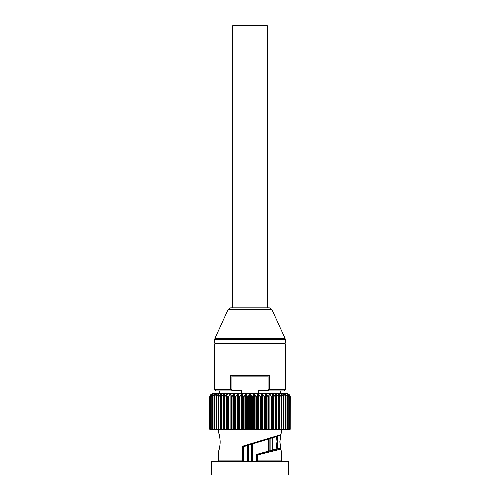 <?xml version="1.0" encoding="UTF-8"?>
<svg xmlns="http://www.w3.org/2000/svg" width="500" height="500" viewBox="0 0 500 500"><rect width="100%" height="100%" fill="white"/><g stroke="black" fill="none" stroke-linecap="round" stroke-linejoin="round"><path stroke-width="0.75" d="M261.85 25.706L261.85 25L238.15 25L238.15 25.706M266.531 25.706L232.719 25.706L232.719 307.838L267.281 307.838L267.281 25.706L266.531 25.706M285.269 343.106L214.731 343.106L214.731 339.481L285.269 339.481L285.269 343.106M271.894 309.488L285.012 338.312L214.988 338.312L228.106 309.488L271.894 309.488L269.325 307.838L230.756 307.838M256.7 460.894L256.7 461.6L256.7 460.894L257.575 460.894L257.575 454.956L256.7 454.406L256.7 460.894M277.619 448.594L256.7 454.406L277.712 448.581L277.331 436.325M211.562 475L288.438 475L288.438 461.6L211.562 461.6L211.562 475M217.906 461.6L218.612 460.894L243.3 460.894L243.3 461.6L243.3 446.788L280.106 435.412L280.7 434.931L281.388 432.331L280.712 434.725L242.425 446.269L242.594 461.6M219.231 449.2C217.475 454.456 219.956 449.513 220.162 441.669C219.825 433.844 217.494 429.256 219.288 434.725M257.406 461.6L257.575 460.894L281.388 460.894L282.094 461.6M280.3 435.375L243.312 446.781L242.425 446.269M257.575 454.956L280.769 449.2L281.388 451.369L280.75 448.981L280.1 448.488L256.719 454.412M280.681 448.806L279.837 441.75L280.625 435.119M279.969 435.487L280.1 448.488M251.762 444.156L251.762 461.6M248.238 461.6L248.238 445.25M276.512 436.575L276.006 441.475L276.863 448.756M277.712 448.581A342.781 181.863 -0.6 0 1 280.038 448.488M260.462 390.925L258.256 390.219L260.462 390.925L283.856 390.925L285.269 389.513L269.312 389.513L269.312 375.406L230.688 375.406L231.075 375.788A1.438 0.769 -2.9 0 0 232.2 376.112L267.8 376.112A1.438 0.769 2.9 0 0 268.925 375.788L269.312 375.406M267.606 390.925L280.75 390.925L280.75 393.744L258.256 393.744L258.256 390.219L267.606 390.219L267.606 390.925L269.312 389.513L268.925 389.513L268.925 375.788M230.688 375.406L230.688 389.513L214.731 389.513L216.144 390.925L239.537 390.925L241.744 390.219L232.394 390.219L231.075 389.513L232.394 390.925L232.394 390.219M219.25 393.744L219.25 390.925L232.394 390.925M227.481 394.212L226.675 394.219L226.675 429.294L227.481 429.294L227.75 396.569L227.481 429.294M223.531 429.294L221.8 429.294L221.8 396.569L223.531 394.219L223.531 429.294L224.275 429.294L224.275 394.219L223.594 394.188M221.331 394.144L220.681 394.219L220.681 429.294L221.8 429.294M218.469 429.294L218.744 394.219L218.156 394.219L218.744 394.219L218.156 394.219L218.156 429.294L218.95 429.294L218.95 396.569L220.681 394.219M211 394.219L209.775 396.569L209.775 429.294L209.775 396.569L211.163 394.3M211.262 394.219L210.175 396.569L210.175 429.294L209.812 429.294L209.812 396.569M211.956 394.219L211.012 396.569L211.012 429.294L210.294 429.294L210.294 396.569L211.75 394.425M213.062 394.219L212.275 396.569L212.275 429.294L211.206 429.294L211.206 396.569L212.756 394.631M214.575 394.219L213.95 396.569L213.95 429.294L212.55 429.294L212.55 396.569L214.169 394.219L214.575 394.219L214.169 394.219L214.169 395.056M215.975 429.294L214.3 429.294L214.3 396.569L215.975 394.219L216.475 394.219L215.975 394.219L215.975 429.294L216.438 429.294L216.438 396.569L218.156 394.219M216.475 394.219L216.025 396.569L216.025 429.294M221.262 429.294L221.35 394.2M224.275 394.219L224.275 429.294M230.931 394.219L230.069 394.219L230.069 429.294L230.931 429.294L230.931 394.219L231.381 396.569L231.381 429.294L230.931 429.294M234.594 394.219L233.681 394.219L233.681 429.294L234.594 429.294L234.594 394.219L235.212 396.569L235.212 429.294L234.594 429.294M238.425 394.219L237.475 394.219L237.475 429.294L238.425 429.294L238.425 394.219L239.213 396.569L239.213 429.294L238.425 429.294M242.381 394.219L241.406 394.219L241.406 429.294L242.381 429.294L242.381 394.219L243.325 396.569L243.325 429.294L242.381 429.294M246.419 394.219L245.425 394.219L245.425 429.294L246.419 429.294L246.419 394.219L247.512 396.569L247.512 429.294L246.419 429.294M250.5 394.219L249.5 394.219L249.5 429.294L250.5 429.294L250.5 394.219L251.725 396.569L251.725 429.294L250.5 429.294M254.575 394.219L253.581 394.219L253.581 429.294L254.575 429.294L254.575 394.219L255.919 396.569L255.919 429.294L254.575 429.294M258.594 394.219L257.619 394.219L257.619 429.294L258.594 429.294L258.594 394.219L260.05 396.569L260.05 429.294L258.594 429.294M262.525 394.219L261.575 394.219L261.575 429.294L262.525 429.294L262.525 394.219L264.075 396.569L264.075 429.294L262.525 429.294M266.319 394.219L265.406 394.219L265.406 429.294L266.319 429.294L266.319 394.219L267.938 396.569L267.938 429.294L266.319 429.294M269.931 394.219L269.069 394.219L269.069 429.294L269.931 429.294L269.931 394.219L271.606 396.569L271.606 429.294L269.931 429.294M273.325 394.219L272.519 394.219L272.519 429.294L273.325 429.294L273.325 394.219L275.044 396.569L275.044 429.294L273.325 429.294M275.725 429.294L275.725 394.219L275.725 429.294L276.469 429.294L276.469 394.219L275.738 394.181M276.469 394.219L278.2 396.569L278.2 429.294L276.469 429.294M279.319 394.219L278.65 394.219L279.319 394.219L281.05 396.569L281.05 429.294L279.319 429.294L279.319 394.219L278.65 394.2M278.2 429.294L279.319 429.294M281.844 394.219L281.256 394.219L281.844 394.219L281.256 394.219L281.844 394.219L283.562 396.569L283.562 429.294L281.844 429.294L281.844 394.219L281.256 394.219L281.844 394.219L281.256 394.219L281.844 429.294M284.025 394.219L283.525 394.219L284.025 394.219L283.525 394.219L284.025 394.219L285.7 396.569L285.7 429.294L284.025 429.294L284.025 394.219L283.525 394.219L283.975 396.569L284.025 429.294M285.831 395.056L285.831 394.219L285.425 394.219L287.45 396.569L287.45 429.294L286.05 429.294L286.05 396.569L285.425 394.219M287.244 394.631L288.794 396.569L288.794 429.294L287.725 429.294L287.725 396.569L286.938 394.219M288.25 394.425L288.988 396.569L288.988 429.294L289.825 429.294L289.825 396.569L288.738 394.219L290.188 396.569L290.188 429.294L289.825 429.294M288.25 394.219L289.706 396.569L289.706 429.294M289 394.219L290.225 396.569L290.188 429.294M278.738 429.294L278.65 394.219M272.519 429.294L272.519 394.219M269.069 429.294L268.619 429.294L268.619 396.569L269.069 394.219M265.406 429.294L264.788 429.294L264.788 396.569L265.406 394.219M261.575 429.294L260.788 429.294L260.788 396.569L261.575 394.219M257.619 429.294L256.675 429.294L256.675 396.569L257.619 394.219M253.581 429.294L252.488 429.294L252.488 396.569L253.581 394.219M249.5 429.294L248.275 429.294L248.275 396.569L249.5 394.219M245.425 429.294L244.081 429.294L244.081 396.569L245.425 394.219M241.406 429.294L239.95 429.294L239.95 396.569L241.406 394.219M237.475 429.294L235.925 429.294L235.925 396.569L237.475 394.219M233.681 429.294L232.062 429.294L232.062 396.569L233.681 394.219M230.069 429.294L228.394 429.294L228.394 396.569L230.069 394.219M226.675 429.294L224.956 429.294L224.956 396.569L226.675 394.219M220.681 429.294L218.95 429.294M218.156 429.294L216.438 429.294M213.95 429.294L214.3 429.294M224.363 429.294L224.956 429.294M227.75 429.294L228.394 429.294M231.381 429.294L232.062 429.294M235.212 429.294L235.925 429.294M239.213 429.294L239.95 429.294M243.325 429.294L244.081 429.294M247.512 429.294L248.275 429.294M251.725 429.294L252.488 429.294M255.919 429.294L256.675 429.294M260.05 429.294L260.788 429.294M264.075 429.294L264.788 429.294M267.938 429.294L268.619 429.294M271.606 429.294L272.25 429.294M275.044 429.294L275.637 429.294M281.05 429.294L281.531 429.294M283.562 429.294L283.975 429.294M285.7 429.294L286.05 429.294M288.794 394.087L287.444 393.744L212.556 393.744L211.206 394.087M241.744 393.744L241.744 390.219M214.731 389.513L214.731 343.806L285.269 343.806L284.562 343.106M269.881 438.6L269.881 450.594M270.881 450.319L270.881 438.294M268.331 439.069L268.331 451.019M252.55 461.6L252.55 443.919M247.45 445.494L247.45 461.6M231.075 389.513L231.075 375.788M268.925 389.513L267.606 390.219M213.95 396.569L214.3 396.569M216.025 396.569L216.438 396.569M218.469 396.569L218.95 396.569M221.262 396.569L221.8 396.569M224.363 396.569L224.956 396.569M227.75 396.569L228.394 396.569M231.381 396.569L232.062 396.569M235.212 396.569L235.925 396.569M239.213 396.569L239.95 396.569M243.325 396.569L244.081 396.569M247.512 396.569L248.275 396.569M251.725 396.569L252.488 396.569M255.919 396.569L256.675 396.569M260.05 396.569L260.788 396.569M264.075 396.569L264.788 396.569M267.938 396.569L268.619 396.569M271.606 396.569L272.25 396.569M275.044 396.569L275.637 396.569M278.2 396.569L278.738 396.569M281.05 396.569L281.531 396.569M283.562 396.569L283.975 396.569M285.7 396.569L286.05 396.569M285.012 338.312L285.269 339.481M214.988 338.312L214.731 339.481M228.106 309.488L230.675 307.838M214.731 343.806L215.438 343.106M285.269 389.513L285.269 343.806M218.856 433.237L218.612 429.294M218.612 460.894L218.612 451.369L218.975 450.056M218.744 432.731L218.656 432.569C218.738 433.406 219.806 434.694 220.125 441.719C220.369 445.019 218.7 451.356 218.656 451.125L218.744 450.962M281.262 432.725L279.875 441.719L281.025 450.056M281.388 460.894L281.388 451.369M281.388 432.331L281.388 429.294M272.781 449.8L272.781 437.713M268.469 450.981L268.469 439.025"/></g></svg>

